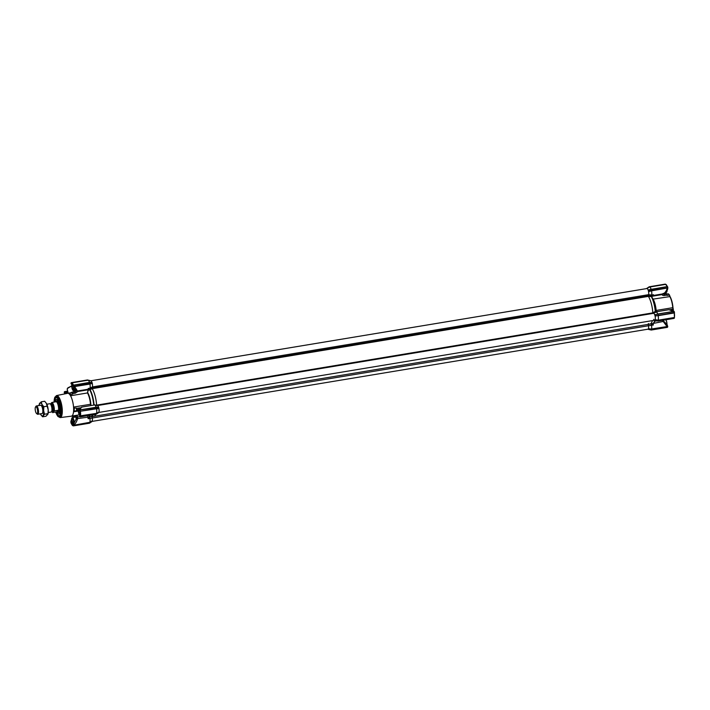 <?xml version="1.0" encoding="UTF-8"?>
<svg xmlns="http://www.w3.org/2000/svg" width="710" height="710" viewBox="0 0 710 710"><rect width="100%" height="100%" fill="white"/><g stroke="black" fill="none" stroke-linecap="round" stroke-linejoin="round"><path stroke-width="1.06" d="M653.44 294.721L651.638 296.026L653.12 295.493A4.562 1.447 80.6 0 0 653.44 294.721L651.665 295.014A4.562 1.447 -99.4 0 0 651.549 290.86L648.567 291.641A3.506 1.109 80.6 0 1 648.62 294.668L651.665 295.014L651.425 296.602L648.434 296.398A15.442 4.89 80.6 0 1 651.327 303.685A15.442 4.89 80.6 0 1 652.818 312.853L655.357 311.388L655.8 312.471L655.96 310.962A11.777 3.728 -99.4 0 0 652.916 299.096L651.594 296.7A15.247 4.828 -99.4 0 0 651.46 296.452L651.301 296.185M667.453 293.94A11.582 3.665 -99.4 0 0 666.894 293.904L667.009 295.067A1.757 0.559 -99.4 0 0 667.054 295.431L669.352 295.049A12.283 3.887 -99.4 0 0 668.296 293.798L666.734 294.064M669.601 295.2L669.352 295.049A1.757 0.559 -99.4 0 0 669.761 296.363A11.582 3.665 80.6 0 1 671.696 301.439A11.582 3.665 80.6 0 1 672.769 307.687L672.973 307.554A11.227 3.55 -99.4 0 0 670.054 296.576A2.103 0.666 80.6 0 1 669.601 295.2A11.928 3.781 -99.4 0 0 668.705 294.135L668.296 293.798M664.223 293.984L663.699 293.993A13.33 4.224 80.6 0 1 664.028 294.375L662.98 293.523M664.516 293.949L666.104 293.683M651.549 290.86L667.205 288.038L651.549 290.86M667.551 286.591L651.345 289.281L648.221 290.168L648.567 291.455L651.114 290.985M648.754 290.017L651.345 289.281L651.691 290.585L651.052 290.772L651.523 290.639M663.672 293.372L663.477 293.78C665.217 292.627 666.45 290.789 667.196 288.269L667.791 288.18L667.453 289.76C666.202 291.925 664.95 293.248 663.699 293.736M650.706 289.458L651.114 289.245A4.562 1.447 -99.4 0 0 649.464 287.053A4.562 1.447 -99.4 0 0 649.322 287.106L665.581 284.311L649.313 286.867L646.872 288.553L648.967 287.319M665.581 284.311L667.391 286.565L651.177 289.334M653.04 323.503A4.562 1.447 80.6 0 1 653.342 324.994L648.514 325.739A3.506 1.109 80.6 0 1 648.443 328.615L651.425 329.147A4.562 1.447 -99.4 0 0 651.558 325.295L651.345 323.866M667.657 326.28L667.072 326.804L667.657 326.28L667.187 324.736L663.841 321.328L663.389 321.736L667.063 326.556L650.99 329.067M651.549 323.618L653.342 324.994M655.161 316.42A3.506 1.109 80.6 0 1 655.153 319.66L657.629 320.361L674.269 317.521L658.126 320.192A4.562 1.447 -99.4 0 0 658.143 315.639L674.278 312.959L657.708 315.755M657.868 311.53L668.918 309.693L673.355 311.424L657.708 314.015A4.562 1.447 -99.4 0 0 656.138 311.823L653.582 313.314A3.506 1.109 80.6 0 1 654.744 314.849L657.771 314.113M657.3 314.237L674.136 311.397L657.274 314.131M655.463 311.832L655.525 311.734A15.247 4.828 -99.4 0 0 654.096 303.285A15.247 4.828 -99.4 0 0 651.594 296.7L651.46 296.452M655.614 311.823L657.913 311.53L655.268 311.486A15.442 4.89 -99.4 0 0 653.848 303.268A15.442 4.89 -99.4 0 0 651.301 296.558L651.318 296.203M673.32 310.758A11.928 3.781 -99.4 0 0 673.302 309.116A2.103 0.666 80.6 0 1 672.973 307.554M666.397 293.638A13.33 4.224 80.6 0 1 666.654 293.94L664.028 294.375L664.382 295.502L667.009 295.067M651.336 296.318L653.147 299.114A11.582 3.665 80.6 0 1 655.09 304.2A11.582 3.665 80.6 0 1 656.155 310.439L672.769 307.687A1.757 0.559 80.6 0 0 673.089 309.116A12.283 3.887 80.6 0 1 673.115 310.625M651.665 296.922L652.614 296.168L662.261 294.57C662.244 295.307 662.954 295.617 664.382 295.502M663.211 293.913L662.261 294.57A1.056 0.923 43.3 0 0 662.767 294.313L663.69 293.745M649.464 287.053L665.598 284.382A4.562 1.447 -99.4 0 1 667.258 286.565L667.791 288.18M663.939 293.221L663.477 293.78L663.939 293.221L663.477 293.78L653.12 295.493L652.614 296.168M666.583 291.073L667.365 289.928M662.9 320.006L663.841 321.319L663.113 321.488L662.173 320.006M674.42 317.264L674.278 312.959A4.562 1.447 -99.4 0 1 674.269 317.521L674.456 317.681M673.382 311.486L673.967 311.415L672.752 310.581L673.967 311.415M673.302 309.116L670.79 309.489A1.757 0.559 -99.4 0 0 670.906 309.738M665.279 284.124L649.242 286.787M667.897 287.896L667.631 287.417L667.897 287.896L651.691 290.585M648.283 290.257L667.56 286.591L667.631 287.417M667.205 288.038L667.835 287.994M667.427 327.203L651.203 329.937M663.575 321.071L662.891 320.086M667.702 326.52L667.311 327.354M674.118 318.213L657.913 320.982M656.12 311.743L656.155 310.439M674.127 311.814L674.5 312.675L674.145 311.37L674.269 311.85L674.145 311.37L657.975 314.148L658.276 315.364M665.332 284.106L649.224 286.778L646.748 288.42L649.313 286.867M651.558 329.467L667.773 326.777L651.247 330.026L648.15 329.307L651.531 329.644L648.443 328.615M658.259 320.512L657.948 321.071L654.86 320.361L655.135 319.979L658.232 320.689L674.101 318.284M657.93 314.06L654.877 315.036L655.161 316.234M648.434 296.398L648.62 294.668L648.425 296.381A15.442 4.89 -99.4 0 1 652.818 312.87L652.818 312.853M97.119 405.517L653.582 313.314L655.552 311.859M655.153 319.66L657.691 320.112M654.744 320.228L654.726 320.228A3.506 1.109 80.6 0 1 654.531 320.237A3.506 1.109 80.6 0 1 653.715 319.331M90.037 416.539A15.442 4.89 -99.4 0 0 91.244 416.779L93.764 416.362A15.442 4.89 -99.4 0 0 95.672 414.347A15.442 4.89 -99.4 0 1 93.764 416.362L649.969 324.097A15.442 4.89 -99.4 0 0 652.348 320.627A15.442 4.89 80.6 0 1 649.969 324.097A15.442 4.89 80.6 0 1 648.345 323.591M648.31 324.372L648.514 325.739L648.31 324.372M646.872 288.553A3.506 1.109 80.6 0 1 648.15 290.079L650.679 289.361M648.691 290.035L648.15 290.079M64.601 391.618L67.734 391.272M74.381 417.231L76.023 417.036M71.541 420.018L71.586 423.4L73.6 425.618L89.469 423.213L92.229 421.199L89.806 422.308L89.753 422.832L92.229 421.199M71.745 385.308L71.808 383.773A3.683 1.163 80.6 0 1 71.843 383.764A3.683 1.163 80.6 0 1 72.163 383.835M64.468 393.961A3.683 1.163 80.6 0 1 64.583 393.402L65.267 392.692L67.059 393.056M88.919 415.465L89.877 416.513M89.85 422.556L74.168 425.157L89.806 422.308A4.562 1.447 -99.4 0 0 89.939 418.456L88.155 418.749L89.797 416.486M54.013 402.108L54.741 397.378L56.516 395.577A11.165 3.532 80.6 0 1 61.184 402.836A11.165 3.532 80.6 0 1 60.172 417.595L71.426 416.158A11.582 3.665 -99.4 0 0 71.461 416.149A11.582 3.665 -99.4 0 0 73.538 411.827A11.582 3.665 -99.4 0 0 73.547 407.078A11.582 3.665 -99.4 0 0 72.482 400.839A11.582 3.665 -99.4 0 0 70.538 395.763A1.757 0.559 80.6 0 1 70.246 394.991A1.757 0.559 80.6 0 1 70.219 394.911L72.757 394.014A1.757 0.559 80.6 0 1 72.713 393.642L72.367 392.523A13.33 4.224 -99.4 0 0 72.109 392.213L74.736 391.778L75.801 389.914M93.498 405.073L93.684 404.931A15.247 4.828 -99.4 0 0 92.256 396.482A15.247 4.828 -99.4 0 0 89.62 389.648L88.226 390.385L87.499 392.808L88.013 390.154L89.886 389.604L88.262 388.468A4.562 1.447 80.6 0 1 87.933 389.249L89.558 389.266M91.102 405.543L90.489 404.274A11.582 3.665 -99.4 0 0 87.481 392.95L87.499 392.808M80.354 407.833L76.618 408.339A1.757 0.559 80.6 0 1 76.502 408.072L73.733 408.108A1.757 0.559 80.6 0 1 73.716 408.028A1.757 0.559 80.6 0 1 73.547 407.078L90.489 404.274M54.555 402.02A9.123 2.884 80.6 0 1 56.117 397.724A9.123 2.884 80.6 0 1 56.259 397.689L57.483 397.485A9.123 2.884 -99.4 0 0 57.19 397.627L55.691 397.085L54.981 398.026L55.495 398.212M55.93 412.182A9.931 3.142 -99.4 0 0 59.942 416.202A9.931 3.142 -99.4 0 0 60.243 403.351A9.931 3.142 -99.4 0 0 56.756 396.97A9.931 3.142 -99.4 0 0 54.253 402.073M70.654 392.808L71.763 392.435M71.728 386.178A6.665 1.837 165.1 0 0 67.193 389.231L67.867 387.846L71.719 385.912L67.477 388.45M73.6 425.618L89.371 423.133M80.23 411.25L96.454 408.561L80.203 411.276L79.76 409.981L80.452 409.776L96.498 407.238M98.646 412.625L96.169 414.258L79.866 416.868L96.462 413.877L98.93 412.244L96.178 414.258L96.436 413.708L80.212 416.397M92.362 383.719L92.078 382.521L89.611 382.557L73.245 385.219L89.495 382.397L92.016 382.433L73.334 385.157L89.513 382.477L90.285 384.012L74.63 386.559L90.285 384.012M92.353 383.56L73.822 386.267L73.29 385.166M71.053 422.583L71.24 423.293M80.203 416.797L79.857 409.972M79.964 409.927L96.099 407.256L96.48 408.374L98.947 408.339L98.61 407.203L96.152 407.256M73.733 385.929L73.263 385.193M73.245 385.219L71.373 382.646L88.111 380.24M71.373 382.646L87.445 379.965L90.552 380.684M71.337 423.346L73.103 425.689M98.93 412.244L96.507 413.362A4.562 1.447 80.6 0 0 96.525 408.8L80.203 411.276M80.177 411.303L96.569 408.561M96.551 413.602L80.372 416.282L80.123 415.847L96.507 413.362L98.939 412.102M71.284 382.894L87.703 380.267A4.562 1.447 80.6 0 1 87.845 380.214A4.562 1.447 80.6 0 1 88.022 380.223A4.562 1.447 80.6 0 1 89.495 382.397M71.24 420.24L70.796 422.077L71.586 423.4M73.272 424.473L72.864 424.766A3.683 1.163 80.6 0 1 71.648 423.346M73.13 425.76L73.698 425.494M73.822 386.267L89.859 383.782M72.713 393.642L75.34 393.207L77.789 391.521L74.63 386.559L73.52 386.95L72.056 383.746M80.141 411.623L80.123 415.847M96.454 407.167L98.663 407.291L79.893 409.945M71.106 383.835L71.186 382.894M75.784 388.894L74.834 389.328L72.953 385.228M64.894 391.742L64.814 392.293L64.512 391.742M71.133 423.382L70.964 422.246M64.228 394.006L65.196 392.559L66.98 392.994A18.7 5.92 80.6 0 1 67.006 392.736L68.178 393.225M80.505 416.548L77.701 416.956L77.594 418.607L76.547 418.447L73.21 424.553M79.733 416.459L80.035 415.208M79.6 415.696L79.928 415.11M80.115 415.075C79.626 416.033 79.582 416.024 79.999 415.066C79.582 416.024 79.626 416.033 80.115 415.075M76.183 419.344L75.979 416.983L74.257 417.063L75.837 416.131M74.168 425.157L73.485 425.281M73.45 425.095L74.159 424.908C75.73 423.302 76.84 421.305 77.479 418.927L77.594 418.607M74.035 423.124L73.45 424.855M73.512 386.693L74.639 386.338M79.822 410.034L80.044 412.04M79.618 408.987L79.76 409.981M80.478 409.839L80.452 409.776C80.86 407.646 81.348 406.812 81.907 407.265M72.127 386.107L71.266 382.823M74.834 389.328L77.576 390.97L87.933 389.249L87.436 389.923L88.226 390.385M77.656 391.015L76.6 390.722L77.656 391.015M76.538 390.695L77.576 390.97M96.436 413.708L96.871 413.149M94.075 404.993L93.897 404.522L93.711 405.028M64.814 392.293L68.098 392.639M75.473 416.087A1.056 0.612 63.4 0 0 75.269 416.122A1.056 0.612 63.4 0 0 75.02 416.628A15.638 4.952 -99.4 0 0 75.091 416.743L75.198 416.921M76.431 418.767L87.845 417.205L87.445 415.714M90.161 422.095L92.238 420.879A3.506 1.109 -99.4 0 0 92.309 418.004L89.939 418.456L89.709 416.868M89.975 383.79L89.93 384.021A4.562 1.447 -99.4 0 1 90.037 388.175L92.415 386.932A3.506 1.109 -99.4 0 0 92.362 383.906A3.506 1.109 -99.4 0 1 92.415 386.932L648.62 294.668A3.506 1.109 -99.4 0 0 648.363 290.736A3.506 1.109 -99.4 0 0 646.925 288.544L90.791 380.791M89.788 389.249L90.037 388.175L88.262 388.468M96.223 407.265L96.09 407.176A4.562 1.447 -99.4 0 0 94.616 404.993A4.562 1.447 -99.4 0 0 94.51 404.984L92.735 405.277A4.562 1.447 -99.4 0 0 92.655 405.286L81.57 407.123L79.635 408.942M92.611 405.295L94.51 404.984M77.692 391.041A1.056 0.976 121.7 0 1 76.857 390.944L75.846 390.234M67.193 392.257L64.983 391.885M74.754 416.77A1.056 0.604 -116.5 0 1 74.994 416.255A1.056 0.604 -116.5 0 1 75.145 416.22M88.155 418.749A4.562 1.447 -99.4 0 0 87.845 417.205L89.469 416.85M74.914 415.927L75.934 416.229L76.458 417.365L77.701 416.956C77.354 415.758 76.538 415.323 75.26 415.643L72.633 416.078A1.757 0.559 80.6 0 1 72.651 415.953M76.458 417.365L76.547 418.447A15.638 4.952 -99.4 0 1 76.476 418.385M72.029 416.06L72.029 416.06A13.33 4.224 -99.4 0 0 72.287 416.362L72.633 416.078M89.345 416.468L88.626 415.519M78.357 409.963L76.893 410.211A13.33 4.224 -99.4 0 0 76.893 409.555L78.499 409.288M76.618 408.339L76.893 409.555M78.322 411.037L73.538 411.827A1.757 0.559 80.6 0 1 73.725 411.25L76.494 410.735A12.283 3.887 -99.4 0 0 76.502 408.072M76.494 410.735A1.757 0.559 80.6 0 1 76.609 410.762L78.313 410.513M76.893 410.211L76.698 410.779M87.436 389.923L77.789 391.521A1.056 0.976 -151.6 0 1 76.547 390.802L74.994 392.089L75.34 393.207M73.733 408.108A11.928 3.781 80.6 0 1 73.725 411.25L74.195 411.117A12.283 3.887 -99.4 0 0 74.204 408.454M90.596 404.452L91.395 405.499M72.757 394.014A12.283 3.887 -99.4 0 0 71.71 392.763A1.757 0.559 80.6 0 0 71.754 392.506L72.109 392.213M71.71 392.763L68.985 393.438A11.928 3.781 80.6 0 1 70.219 394.911M70.459 394.396A12.283 3.887 -99.4 0 0 69.411 393.145M87.481 392.95L70.538 395.763A11.582 3.665 -99.4 0 0 68.666 393.535A1.757 0.559 -99.4 0 0 68.817 393.571A1.757 0.559 -99.4 0 0 68.985 393.438M68.95 393.491L68.666 393.535A11.582 3.665 -99.4 0 0 67.672 393.305A11.582 3.665 -99.4 0 0 67.636 393.313L56.516 395.577M54.981 398.026L55.806 397.893M91.945 421.571L89.469 423.213L73.352 425.893M92.069 421.403L647.964 329.192A3.506 1.109 -99.4 0 0 648.514 325.739L92.309 418.004L92.105 416.637L92.309 418.004A3.506 1.109 -99.4 0 1 92.238 420.879L92.238 421.057M96.454 408.561L98.956 408.685A3.506 1.109 -99.4 0 1 98.939 411.924A3.506 1.109 -99.4 0 0 98.956 408.685L96.879 408.783M97.376 405.579A3.506 1.109 -99.4 0 1 98.539 407.114A3.506 1.109 -99.4 0 0 97.447 405.587A3.506 1.109 -99.4 0 0 97.376 405.579L94.714 405.028M96.604 405.108A15.442 4.89 -99.4 0 0 92.229 388.663L90.046 389.666A15.442 4.89 -99.4 0 1 94.013 404.585L96.782 405.57M92.122 388.219L92.229 388.663M651.336 296.026L648.337 295.839L92.131 388.095L92.415 386.932L92.131 388.095L89.85 389.302M92.016 382.433L89.531 382.468M90.72 380.808A3.506 1.109 -99.4 0 1 91.945 382.344A3.506 1.109 -99.4 0 0 90.862 380.808L88.022 380.223M87.641 380.125L90.667 380.817M90.534 380.693L87.463 379.983M65.382 393.127A3.506 1.109 80.6 0 1 65.426 393.047A3.506 1.109 80.6 0 1 65.764 392.79A3.506 1.109 80.6 0 1 66.03 392.834A3.506 1.109 80.6 0 1 66.625 393.517M65.107 393.828A3.372 1.065 80.6 0 1 65.338 393.198A3.372 1.065 80.6 0 1 65.906 392.994A3.372 1.065 80.6 0 1 66.429 393.562M56.356 401.23A6.062 1.917 80.6 0 1 56.8 400.742A6.062 1.917 80.6 0 1 56.907 400.697A6.062 1.917 80.6 0 1 59.826 406.04A6.062 1.917 80.6 0 1 59.072 412.599A6.062 1.917 80.6 0 1 58.77 412.625A6.062 1.917 80.6 0 1 58.193 412.297M55.211 401.913A7.464 2.361 80.6 0 1 56.418 399.348A7.464 2.361 80.6 0 1 56.738 399.313A7.464 2.361 80.6 0 1 60.084 406.298A7.464 2.361 80.6 0 1 59.178 413.992A7.464 2.361 80.6 0 1 59.081 414.028A7.464 2.361 80.6 0 1 56.942 412.128M56.259 397.689A9.123 2.884 80.6 0 1 60.563 405.996A9.123 2.884 80.6 0 1 59.383 415.652A9.123 2.884 80.6 0 1 59.241 415.687A9.123 2.884 80.6 0 1 56.232 412.137M51.874 410.815A3.506 1.109 -99.4 0 0 51.954 410.549A3.506 1.109 -99.4 0 0 51.022 404.904A3.506 1.109 -99.4 0 0 50.854 404.682M48.236 412.537L51.164 412.048A4.207 1.331 -99.4 0 0 51.519 411.809A4.207 1.331 -99.4 0 0 51.794 411.161A4.207 1.331 -99.4 0 0 50.676 404.38A4.207 1.331 -99.4 0 0 49.789 403.741L46.851 404.23M37.275 413.486A3.506 1.109 -99.4 0 0 37.293 409.049A3.506 1.109 -99.4 0 0 35.535 406.972A3.506 1.109 -99.4 0 0 35.5 407.025A3.506 1.109 -99.4 0 0 35.314 410.407A3.506 1.109 -99.4 0 0 36.583 413.548A3.506 1.109 -99.4 0 0 37.275 413.486M35.935 406.351A4.207 1.331 80.6 0 1 35.979 406.28A4.207 1.331 80.6 0 1 36.024 406.209A4.207 1.331 80.6 0 1 36.379 405.969A4.207 1.331 80.6 0 1 38.26 409.297A4.207 1.331 80.6 0 1 38.1 414.028A4.207 1.331 80.6 0 1 37.754 414.276A4.207 1.331 80.6 0 1 37.275 414.108L36.583 413.548M57.457 412.04A5.263 1.668 -99.4 0 0 57.625 412.04A5.263 1.668 -99.4 0 0 58.069 411.738A5.263 1.668 -99.4 0 0 58.264 405.818A5.263 1.668 -99.4 0 0 55.904 401.656L55.504 401.727M55.948 401.54A5.618 1.775 80.6 0 1 56.09 401.381A5.618 1.775 80.6 0 1 56.418 401.221A5.618 1.775 80.6 0 1 58.93 405.658A5.618 1.775 80.6 0 1 58.717 411.969A5.618 1.775 80.6 0 1 58.255 412.297A5.618 1.775 80.6 0 1 57.9 412.244L57.466 412.066M55.637 401.842L52.025 402.437A5.263 1.668 80.6 0 1 53.818 405.792A5.263 1.668 80.6 0 1 54.279 410.912L53.756 411.241A4.908 1.553 -99.4 0 0 53.401 405.96A4.908 1.553 -99.4 0 0 51.502 402.765L50.579 403.99A4.908 1.553 -99.4 0 0 50.543 404.194M51.732 411.374A4.908 1.553 -99.4 0 0 52.833 412.466L57.785 411.782L57.892 410.318L54.279 410.912M57.892 410.318L56.578 412.075L57.785 411.782M52.966 412.679L53.756 411.241M51.502 402.765L52.025 402.437M43.008 407.176A6.665 2.112 -99.4 0 0 41.961 404.372L43.825 406.732L43.612 410.566A6.665 2.112 -99.4 0 0 43.008 407.176M40.47 405.286A4.242 1.34 80.6 0 1 41.118 405.392A4.242 1.34 80.6 0 1 42.396 407.984A4.242 1.34 80.6 0 1 42.431 413.282A4.242 1.34 80.6 0 1 41.854 413.593M47.969 414.019A6.665 2.112 -99.4 0 0 48.023 413.815A6.665 2.112 -99.4 0 0 48.2 409.803A6.665 2.112 -99.4 0 0 46.558 403.608A6.665 2.112 -99.4 0 0 46.239 403.085A6.665 2.112 -99.4 0 0 46.23 403.058M39.68 403.218L39.272 404.416L41.207 401.833L41.961 404.372A6.665 2.112 -99.4 0 0 39.68 403.218A6.665 2.112 -99.4 0 0 39.236 404.247A6.665 2.112 -99.4 0 0 39.032 405.525M40.408 413.832A6.665 2.112 -99.4 0 0 40.701 414.445A6.665 2.112 -99.4 0 0 41.02 414.977A6.665 2.112 -99.4 0 0 42.982 415.607A6.665 2.112 -99.4 0 0 43.612 410.566L44.508 414.223L42.573 416.805L40.701 414.445M42.573 416.805L46.052 416.229L47.987 413.646L48.2 409.803L46.239 403.085M47.579 414.844L47.987 413.646L44.508 414.223M46.558 403.608L44.694 401.256L41.207 401.833M47.304 406.155L43.825 406.732M71.976 417.906A3.506 1.109 80.6 0 1 72.021 417.826A3.506 1.109 80.6 0 1 72.358 417.56A3.506 1.109 80.6 0 1 72.615 417.613A3.506 1.109 80.6 0 1 74.151 422.938M73.334 424.367A3.372 1.065 80.6 0 1 73.094 424.323A3.372 1.065 80.6 0 1 72.961 424.234A3.372 1.065 80.6 0 1 71.745 421.216A3.372 1.065 80.6 0 1 71.923 417.968A3.372 1.065 80.6 0 1 72.5 417.773A3.372 1.065 80.6 0 1 73.662 420A3.372 1.065 80.6 0 1 73.92 423.32M72.349 418.998A2.121 0.674 -99.4 0 0 72.207 419.184L72.056 420.418A2.121 0.674 -99.4 0 0 72.1 420.941L72.509 422.459A2.121 0.674 -99.4 0 0 72.695 422.814L73.245 423.089A2.121 0.674 -99.4 0 0 73.343 422.983A2.121 0.674 -99.4 0 0 73.387 422.911L73.538 421.678A2.121 0.674 -99.4 0 0 73.494 421.145L73.086 419.628A2.121 0.674 -99.4 0 0 72.899 419.282L72.58 418.678L72.207 419.184M72.189 421.864L73.538 421.642M72.056 420.418L72.1 420.941M71.967 419.495L72.935 419.335M74.275 388.627A3.506 1.109 80.6 0 1 73.618 390.757A3.506 1.109 80.6 0 1 73.352 390.704A3.506 1.109 80.6 0 1 73.219 390.615A3.506 1.109 80.6 0 1 73.148 390.562M74.088 388.299A3.372 1.065 80.6 0 1 73.21 390.598A3.372 1.065 80.6 0 1 73.077 390.509A3.372 1.065 80.6 0 1 71.861 387.491A3.372 1.065 80.6 0 1 72.038 384.243A3.372 1.065 80.6 0 1 72.314 384.003M73.139 385.77A2.121 0.674 -99.4 0 0 73.015 385.557L72.456 385.273A2.121 0.674 -99.4 0 0 72.322 385.45L72.163 386.684A2.121 0.674 -99.4 0 0 72.216 387.216L72.615 388.734A2.121 0.674 -99.4 0 0 72.802 389.08L73.361 389.364A2.121 0.674 -99.4 0 0 73.458 389.257A2.121 0.674 -99.4 0 0 73.494 389.186L73.654 387.944A2.121 0.674 -99.4 0 0 73.6 387.42L73.574 387.092M72.296 388.13L73.645 387.908M72.163 386.684L72.216 387.216M72.083 385.77L73.05 385.61M78.677 408.951A3.506 1.109 80.6 0 1 78.721 408.871A3.506 1.109 80.6 0 1 79.058 408.605A3.506 1.109 80.6 0 1 79.325 408.658A3.506 1.109 80.6 0 1 79.644 408.933M79.964 415.421A3.372 1.065 80.6 0 1 79.795 415.368A3.372 1.065 80.6 0 1 79.671 415.279A3.372 1.065 80.6 0 1 78.446 412.27A3.372 1.065 80.6 0 1 78.632 409.022A3.372 1.065 80.6 0 1 79.2 408.818A3.372 1.065 80.6 0 1 79.582 409.173M79.777 410.637A2.121 0.674 -99.4 0 0 79.609 410.327L79.05 410.043A2.121 0.674 -99.4 0 0 78.908 410.229L78.757 411.463A2.121 0.674 -99.4 0 0 78.81 411.995L79.209 413.513A2.121 0.674 -99.4 0 0 79.396 413.859L79.955 414.143A2.121 0.674 -99.4 0 0 80.052 414.028A2.121 0.674 -99.4 0 0 80.088 413.957L80.186 413.823M78.89 412.909L80.132 412.705M78.757 411.463L78.81 411.995M78.677 410.549L79.644 410.38M666.956 324.443A3.372 1.065 -99.4 0 0 665.865 319.766M666.885 324.355A3.506 1.109 -99.4 0 0 665.811 319.775M666.708 292.094A3.372 1.065 -99.4 0 0 666.761 292.032A3.372 1.065 -99.4 0 0 667.08 290.434M665.305 292.609L666.335 292.44A3.506 1.109 -99.4 0 0 666.663 292.174A3.506 1.109 -99.4 0 0 666.992 290.567M98.779 412.448L654.664 320.237A3.506 1.109 -99.4 0 0 655.206 316.695A3.506 1.109 -99.4 0 0 653.582 313.314L97.394 405.57M652.818 312.87L96.613 405.135A15.442 4.89 -99.4 0 0 92.22 388.645L648.425 296.381M670.054 296.576L653.147 299.114M667.435 286.627L665.598 284.382A4.562 1.447 -99.4 0 0 665.465 284.426M663.113 321.488L653.164 323.432M649.969 324.097L652.499 323.68A15.442 4.89 -99.4 0 0 654.833 320.361L657.939 321.08L674.047 318.408M653.564 323.059A15.247 4.828 -99.4 0 0 655.002 320.405L653.44 323.245L652.499 323.68M651.354 289.281L667.542 286.6L667.764 287.417M656.998 320.858L654.735 321.239M667.072 326.804L651.398 329.404M674.278 317.769L658.099 320.45M658.117 315.417L674.296 312.728M674.269 311.85L674.482 312.648M667.719 287.754L648.558 291.304M674.314 312.524L655.153 316.074M67.69 391.095L64.672 391.592L67.681 391.086M89.682 416.415L91.244 416.779A15.442 4.89 -99.4 0 0 92.531 415.891A15.442 4.89 -99.4 0 0 93.152 414.764M89.531 416.282A15.247 4.828 -99.4 0 0 92.193 415.758A15.247 4.828 -99.4 0 0 92.726 414.835M72.367 392.523L74.994 392.089A13.33 4.224 -99.4 0 0 74.736 391.778L74.443 391.831M87.632 392.479A11.777 3.728 80.6 0 1 89.762 397.911A11.777 3.728 80.6 0 1 90.88 404.7M54.066 402.1A10.464 3.31 80.6 0 1 56.401 396.366A10.464 3.31 80.6 0 1 60.377 403.173A10.464 3.31 80.6 0 1 60.607 415.962A10.464 3.31 80.6 0 1 55.744 412.217M80.416 411.037L80.23 410.336M71.257 382.752L87.481 380.063M80.372 416.282L80.363 416.033A4.562 1.447 80.6 0 0 80.381 411.472L80.39 411.25M73.387 385.148L73.361 385.077A4.562 1.447 80.6 0 0 71.701 382.894L71.506 382.956M73.512 425.352L89.726 422.663M71.248 423.373L71.284 423.444C72.065 425.175 72.668 425.902 73.086 425.618L73.086 425.618A4.562 1.447 80.6 0 1 72.464 425.352M71.559 382.938A4.562 1.447 80.6 0 1 71.701 382.894L87.845 380.214M67.707 391.183L64.77 391.671M64.583 393.402L64.211 392.248M76.769 410.735L78.313 410.478M72.447 416.45L75.26 415.643M79.458 408.543L79.245 407.904M89.771 416.85L90.294 416.699M56.676 401.177A5.751 1.819 80.6 0 1 59.738 406.076A5.751 1.819 80.6 0 1 58.513 412.253M57.306 400.467A7.011 2.219 80.6 0 1 57.643 399.863M59.853 413.176A7.011 2.219 80.6 0 1 59.338 412.714M51.777 411.232L52.416 411.125A3.506 1.109 -99.4 0 0 52.709 410.93A3.506 1.109 -99.4 0 0 52.842 406.981A3.506 1.109 -99.4 0 0 51.262 404.203L50.623 404.309M51.093 404.238A3.861 1.225 80.6 0 1 51.209 404.025A3.861 1.225 80.6 0 1 53.135 406.315A3.861 1.225 80.6 0 1 53.126 411.196A3.861 1.225 80.6 0 1 52.238 411.161M666.237 293.549L664.223 293.443M674.411 317.397L674.429 312.977M668.918 309.693C670.994 309.658 672.521 310.057 673.506 310.9M648.132 329.316L651.239 330.035L667.347 327.354M667.737 326.866L667.4 327.328M674.438 317.92L674.092 318.382M663.468 293.842L664.347 293.86M55.691 412.226L57.892 416.45L60.172 417.595M68.249 393.207L67.193 389.231M80.07 416.93L96.161 414.267M98.61 407.203L79.928 409.927M71.284 382.672L70.947 383.134M64.583 391.636L64.246 392.08M80.523 409.874L79.804 410.052M73.387 417.391L75.917 415.687M71.612 419.566L71.266 420.178M71.941 392.133L74.568 391.698L75.784 389.994M79.307 414.844L71.461 416.149M67.761 391.387L65.249 391.805M71.737 392.63L67.672 393.305M97.447 405.587L94.616 404.993M57.111 401.114L57.199 401.088C58.22 401.265 59.063 402.925 59.729 406.076C60.208 409.705 59.977 411.729 59.036 412.164L58.939 412.173M58.77 412.625L59.995 412.821M56.8 400.742L57.892 400.165M59.241 415.687L60.465 415.483M51.022 404.904L50.676 404.38M51.954 410.549L51.794 411.161M36.379 405.969L40.816 405.233M57.466 401.043L56.418 401.221M59.116 412.155L58.255 412.297M37.754 414.276L42.192 413.539M35.5 407.025L35.979 406.28M51.715 411.418L52.815 412.67M72.358 417.56L75.934 416.965M73.618 390.757L76.014 390.358M79.058 408.605L79.884 408.472"/></g></svg>
